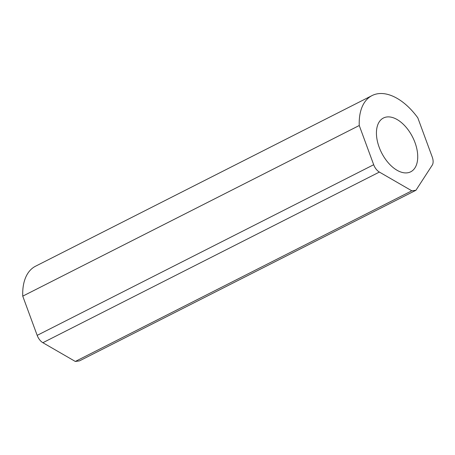 <?xml version="1.0" encoding="UTF-8"?>
<svg xmlns="http://www.w3.org/2000/svg" width="455" height="455" viewBox="0 0 455 455"><rect width="100%" height="100%" fill="white"/><g stroke="black" fill="none" stroke-linecap="round" stroke-linejoin="round"><path stroke-width="0.68" d="M415.938 190.275L411.815 190.81L379.379 172.07A9.618 5.545 -116.9 0 1 373.686 164.727L359.257 125.512A55.311 31.884 -116.9 0 1 372.065 95.573A55.311 31.884 -116.9 0 1 417.821 117.851L432.25 157.072A9.618 5.545 -116.9 0 1 432.233 165.159L415.938 190.275L79.426 360.912L75.308 361.452L42.872 342.706A9.618 5.545 -116.9 0 1 37.179 335.363L22.75 296.148A55.311 31.884 -116.9 0 1 35.558 266.209L372.065 95.573M379.169 147.244A30.155 17.381 -116.9 0 1 383.446 118.004A30.155 17.381 -116.9 0 1 414.994 142.563A30.155 17.381 -116.9 0 1 410.723 171.797A30.155 17.381 -116.9 0 1 379.169 147.244M411.815 190.81L75.308 361.452M359.257 125.512L22.75 296.148M37.179 335.363L373.686 164.727M42.872 342.706L379.379 172.07"/></g></svg>
